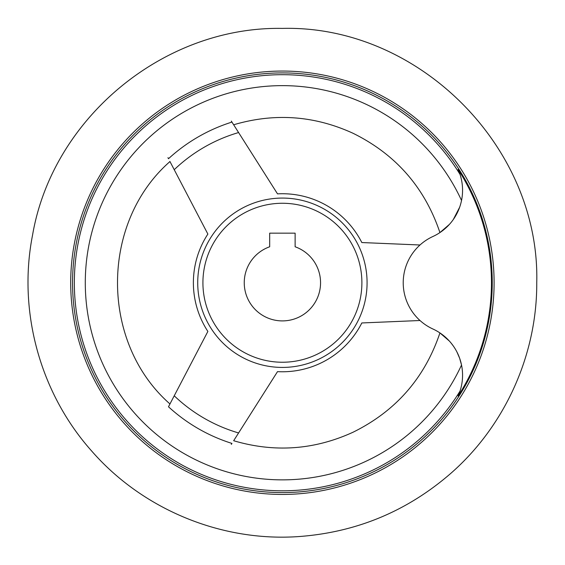 <?xml version="1.0" encoding="UTF-8"?>
<svg xmlns="http://www.w3.org/2000/svg" width="565" height="565" viewBox="0 0 565 565"><rect width="100%" height="100%" fill="white"/><g stroke="black" fill="none" stroke-linecap="round" stroke-linejoin="round"><path stroke-width="0.85" d="M458.109 396.051A50.871 50.871 0 0 0 432.889 328.992A50.871 50.871 0 0 1 432.889 236.509A50.871 50.871 0 0 0 458.109 169.451L460.037 174.437L458.109 169.451A209.071 209.071 0 0 1 458.109 396.051L460.037 391.065L458.109 396.051M459.627 358.21L456.88 351.868M449.387 341.069L445.58 337.291M420 320.51L361.826 322.954A89.023 89.023 0 0 1 277.507 371.636L233.656 440.728C274.47 452.77 314.232 449.952 352.941 432.274C395.712 411.214 424.703 378.098 439.93 332.926L449.373 341.055M451.315 343.329L453.25 345.893M456.774 351.67L458.3 354.848M459.606 358.139L461.527 365.025A197.121 197.121 0 0 1 160.439 437.607A197.121 197.121 0 0 1 160.439 127.895A197.121 197.121 0 0 1 461.527 200.476M231.947 443.419A168.405 168.405 0 0 1 168.49 406.779L207.871 331.436A89.023 89.023 0 0 1 207.871 234.065L169.903 161.428M231.318 121.094L277.507 193.866A89.023 89.023 0 0 1 361.826 242.547L420 244.991M168.321 158.405L167.946 157.684M231.756 443.716L231.318 444.408M295.121 233.154L295.121 246.778A38.152 38.152 0 0 1 313.074 305.439A38.152 38.152 0 0 1 251.729 305.439A38.152 38.152 0 0 1 269.682 246.778L269.682 233.154L295.121 233.154M282.401 203.266A79.481 79.481 0 0 1 351.239 322.495A79.481 79.481 0 0 1 213.57 322.495A79.481 79.481 0 0 1 282.401 203.266M282.401 72.913A209.834 209.834 0 0 1 464.126 387.668A209.834 209.834 0 0 1 100.676 387.668A209.834 209.834 0 0 1 282.401 72.913A209.834 209.834 0 0 1 464.126 387.668A209.834 209.834 0 0 1 100.676 387.668A209.834 209.834 0 0 1 282.401 72.913A209.834 209.834 0 0 1 464.126 387.668A209.834 209.834 0 0 1 100.676 387.668A209.834 209.834 0 0 1 282.401 72.913M459.627 207.291L453.292 219.545M449.443 224.362L439.93 232.575C424.703 187.403 395.712 154.287 352.941 133.227C314.232 115.55 274.47 112.732 233.656 124.773M458.349 210.547L459.62 207.327M168.49 158.723A168.405 168.405 0 0 1 231.947 122.082M277.747 367.299A84.679 84.679 0 0 1 197.757 280.424A84.679 84.679 0 0 1 282.401 198.075A84.679 84.679 0 0 1 367.045 285.078A84.679 84.679 0 0 1 277.747 367.299M238.585 432.952A156.463 156.463 0 0 1 174.232 395.797M174.232 169.705A156.463 156.463 0 0 1 238.585 132.549M282.401 71.056A211.691 211.691 0 0 1 465.73 388.6A211.691 211.691 0 0 1 99.073 388.6A211.691 211.691 0 0 1 282.401 71.056A211.691 211.691 0 0 1 465.73 388.6A211.691 211.691 0 0 1 99.073 388.6A211.691 211.691 0 0 1 282.401 71.056M460.037 391.065A208.054 208.054 0 0 1 100.987 384.61A208.054 208.054 0 0 1 282.401 74.693A208.054 208.054 0 0 1 460.037 174.437M282.401 28.405C163.73 26.16 52.594 118.092 32.558 235.089C17.579 311.068 40.044 393.184 91.615 450.955C142.465 509.355 221.12 541.934 298.369 536.595C356.105 532.449 406.849 511.431 450.609 473.541C504.891 426.165 537.11 354.806 536.75 282.754C540.253 146.836 418.312 24.895 282.401 28.405M169.966 403.954C100.026 342.715 100.026 222.787 169.966 161.548"/></g></svg>
